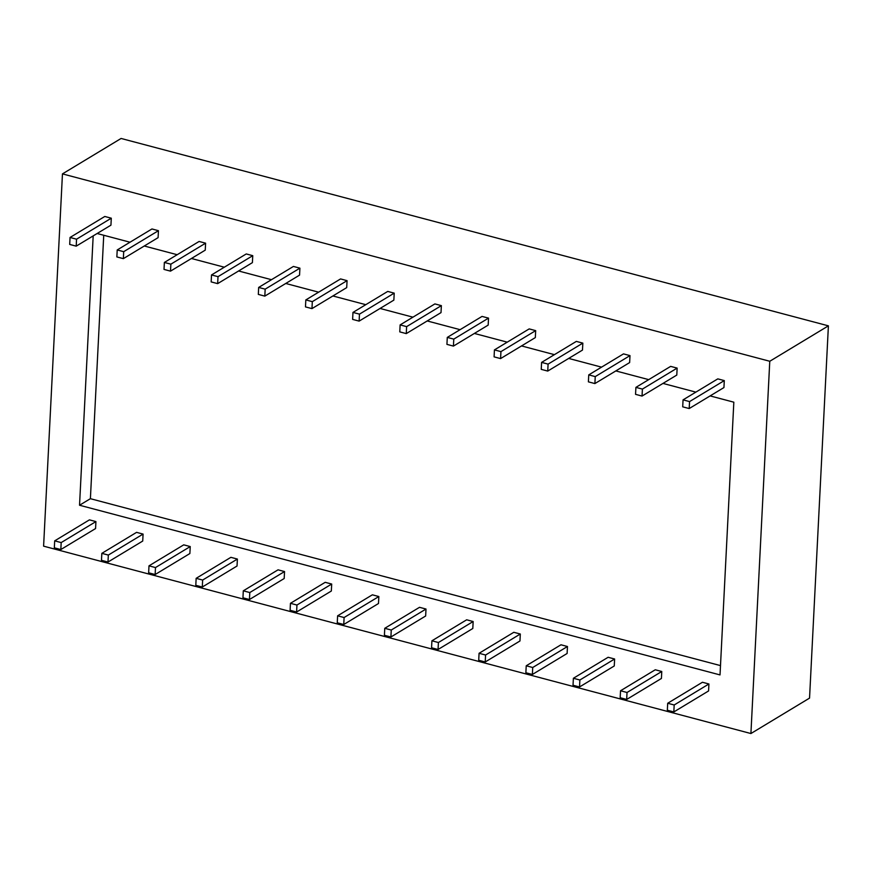 <?xml version="1.0" encoding="UTF-8"?>
<svg xmlns="http://www.w3.org/2000/svg" width="872" height="872" viewBox="0 0 872 872"><rect width="100%" height="100%" fill="white"/><g stroke="black" fill="none" stroke-linecap="round" stroke-linejoin="round"><path stroke-width="1.31" d="M620.537 690.766L655.275 669.772L661.772 671.495L627.033 692.488L626.674 699.453L620.177 697.731L620.537 690.766L627.033 692.488M635.906 387.375L670.644 366.382L677.141 368.104L676.792 375.069L642.043 396.062L635.546 394.34L635.906 387.375L642.402 389.097L642.043 396.062M677.141 368.104L642.402 389.097M661.772 671.495L661.423 678.46L626.674 699.453M573.384 678.274L608.122 657.281L614.618 659.003L579.88 679.997L579.52 686.962L573.024 685.239L573.384 678.274L579.88 679.997M588.753 374.884L623.491 353.89L629.987 355.613L629.639 362.578L594.889 383.571L588.393 381.849L588.753 374.884L595.249 376.606L594.889 383.571M629.987 355.613L595.249 376.606M614.618 659.003L614.269 665.968L579.52 686.962M526.23 665.783L560.969 644.789L567.465 646.512L532.727 667.505L532.367 674.47L525.87 672.748L526.23 665.783L532.727 667.505M541.599 362.392L576.338 341.399L582.834 343.121L582.485 350.086L547.736 371.08L541.24 369.357L541.599 362.392L548.096 364.115L547.736 371.08M582.834 343.121L548.096 364.115M567.465 646.512L567.116 653.477L532.367 674.47M479.066 653.292L513.815 632.298L520.312 634.02L485.573 655.014L485.214 661.979L478.717 660.257L479.066 653.292L485.573 655.014M494.435 349.901L529.184 328.908L535.681 330.63L535.332 337.595L500.583 358.588L494.086 356.866L494.435 349.901L500.942 351.623L500.583 358.588M535.681 330.63L500.942 351.623M520.312 634.02L519.963 640.985L485.214 661.979M431.913 640.8L466.662 619.807L473.158 621.529L438.409 642.522L438.06 649.487L431.564 647.765L431.913 640.8L438.409 642.522M447.282 337.41L482.031 316.416L488.527 318.127L488.178 325.103L453.429 346.097L446.933 344.375L447.282 337.41L453.778 339.121L453.429 346.097M488.527 318.127L453.778 339.121M473.158 621.529L472.809 628.494L438.06 649.487M384.759 628.309L419.508 607.315L426.005 609.038L391.256 630.031L390.907 636.996L384.41 635.274L384.759 628.309L391.256 630.031M400.128 324.907L434.877 303.914L441.374 305.636L441.014 312.612L406.276 333.605L399.779 331.883L400.128 324.907L406.625 326.629L406.276 333.605M441.374 305.636L406.625 326.629M426.005 609.038L425.645 616.003L390.907 636.996M337.606 615.817L372.355 594.824L378.851 596.535L344.102 617.529L343.753 624.505L337.257 622.782L337.606 615.817L344.102 617.529M352.975 312.416L387.724 291.422L394.22 293.145L393.861 300.121L359.122 321.114L352.626 319.392L352.975 312.416L359.471 314.138L359.122 321.114M394.22 293.145L359.471 314.138M378.851 596.535L378.492 603.511L343.753 624.505M290.452 603.315L325.202 582.322L331.698 584.044L296.949 605.037L296.6 612.013L290.103 610.291L290.452 603.315L296.949 605.037M305.821 299.924L340.571 278.931L347.067 280.653L346.707 287.618L311.969 308.612L305.473 306.9L305.821 299.924L312.318 301.647L311.969 308.612M347.067 280.653L312.318 301.647M331.698 584.044L331.338 591.02L296.6 612.013M243.299 590.824L278.048 569.83L284.545 571.552L249.795 592.546L249.447 599.522L242.95 597.8L243.299 590.824L249.795 592.546M258.668 287.433L293.417 266.44L299.913 268.162L299.554 275.127L264.815 296.12L258.319 294.398L258.668 287.433L265.164 289.155L264.815 296.12M299.913 268.162L265.164 289.155M284.545 571.552L284.185 578.528L249.447 599.522M196.145 578.332L230.884 557.339L237.391 559.061L202.642 580.054L202.293 587.019L195.797 585.308L196.145 578.332L202.642 580.054M211.515 274.942L246.253 253.948L252.76 255.67L252.4 262.635L217.662 283.629L211.166 281.907L211.515 274.942L218.011 276.664L217.662 283.629M252.76 255.67L218.011 276.664M237.391 559.061L237.031 566.026L202.293 587.019M148.992 565.841L183.73 544.847L190.238 546.57L155.489 567.563L155.14 574.528L148.643 572.806L148.992 565.841L155.489 567.563M164.361 262.45L199.099 241.457L205.607 243.179L205.247 250.144L170.509 271.138L164.012 269.415L164.361 262.45L170.858 264.172L170.509 271.138M205.607 243.179L170.858 264.172M190.238 546.57L189.878 553.535L155.14 574.528M101.839 553.349L136.577 532.356L143.073 534.078L108.335 555.072L107.986 562.037L101.479 560.314L101.839 553.349L108.335 555.072M117.208 249.959L151.946 228.965L158.442 230.688L158.094 237.653L123.355 258.646L116.859 256.924L117.208 249.959L123.704 251.681L123.355 258.646M158.442 230.688L123.704 251.681M143.073 534.078L142.725 541.043L107.986 562.037M710.135 395.91L733.832 402.188L720.021 674.917L79.537 505.237L90.394 498.686L720.49 665.609M103.735 235.255L90.394 498.686M97.13 233.511L130.015 242.22M144.283 246.002L177.169 254.711M191.437 258.494L224.322 267.203M238.59 270.985L271.475 279.694M285.743 283.476L318.629 292.185M332.897 295.968L365.782 304.677M380.05 308.459L412.936 317.168M427.204 320.951L460.089 329.671M474.368 333.442L507.253 342.162M521.521 345.933L554.407 354.653M568.675 358.425L601.56 367.145M615.828 370.927L648.714 379.636M662.982 383.418L695.867 392.128M54.326 547.823L54.685 540.858L61.182 542.58L60.833 549.545L54.326 547.823M61.182 542.58L95.92 521.587L89.424 519.865L54.685 540.858M95.92 521.587L95.571 528.552L60.833 549.545M667.331 710.222L667.69 703.257L674.187 704.979L673.827 711.944L667.331 710.222M674.187 704.979L708.925 683.986L702.429 682.264L667.69 703.257M708.925 683.986L708.576 690.951L673.827 711.944M682.7 406.832L683.059 399.867L689.556 401.589L689.196 408.554L682.7 406.832M689.556 401.589L724.294 380.595L717.798 378.873L683.059 399.867M724.294 380.595L723.945 387.56L689.196 408.554M69.695 244.433L70.054 237.467L76.551 239.19L76.202 246.155L69.695 244.433M76.551 239.19L111.289 218.196L104.793 216.474L70.054 237.467M111.289 218.196L110.94 225.161L76.202 246.155M750.912 733.537L809.543 698.112L828.4 325.845L769.769 361.27L750.912 733.537L43.6 546.155L62.457 173.888L121.088 138.463L828.4 325.845M62.457 173.888L769.769 361.27M79.537 505.237L93.184 235.887"/></g></svg>
